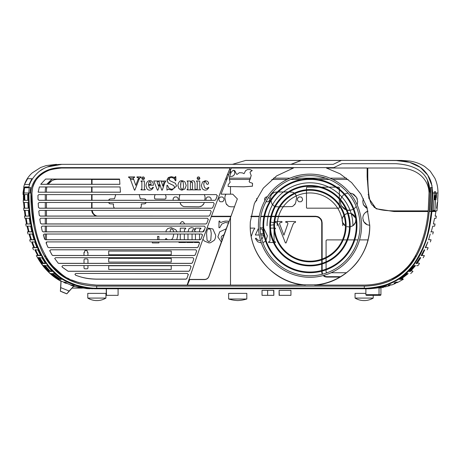 <?xml version="1.0" encoding="UTF-8"?>
<svg xmlns="http://www.w3.org/2000/svg" width="461" height="461" viewBox="0 0 461 461"><rect width="100%" height="100%" fill="white"/><g stroke="black" fill="none" stroke-linecap="round" stroke-linejoin="round"><path stroke-width="0.69" d="M45.276 192.162L45.276 189.967A11.802 11.802 0 0 1 45.276 189.811M51.534 179.548A11.802 11.802 0 0 1 52.56 179.064L51.419 179.611M429.185 211.034L429.992 192.992L427.428 180.568M429.197 211.536L431.335 211.536C428.304 233.151 427.019 243.396 413.955 263.836C403.698 277.182 395.152 280.974 389.084 283.48C383.131 286.535 367.21 288.661 364.317 288.16L364.317 286.143C382.036 285.682 396.114 280.098 406.544 269.38C416.9 259.658 426.88 238.228 429.197 211.536L429.992 192.992C429.998 174.978 418.623 165.211 395.866 163.69L341.976 163.69L333.816 167.625L61.325 167.625C42.13 167.574 30.806 180.695 31.002 192.992L33.849 225.59M233.646 170.27L234.119 170.824A3.613 3.613 0 0 1 234.586 171.746L234.77 172.887A3.613 3.613 0 0 1 234.77 172.892L234.586 174.033A3.613 3.613 0 0 1 234.13 174.938L233.22 175.854L231.174 176.5A3.613 3.613 0 0 1 231.157 176.5L230.01 176.315A3.613 3.613 0 0 1 229.659 176.177L230.016 176.315M230.01 169.464L229.371 169.746A3.613 3.613 0 0 1 230.01 169.464L230.828 169.291M228.178 174.938A3.613 3.613 0 0 1 227.728 174.033L227.699 173.93M233.203 175.866A3.613 3.613 0 0 1 232.304 176.315L232.304 176.315M45.276 194.6L45.276 200.287M45.276 202.488L45.276 208.176M45.276 210.377L45.276 216.059M45.276 218.255L45.276 223.942M45.276 226.138L45.276 231.825M45.276 234.021L45.276 239.68M45.276 255.233L45.276 257.221M415.724 257.129L415.724 255.233M415.724 211.472L415.724 210.879M367.797 178.165L367.135 178.165M346.511 178.165L329.984 178.165M325.697 178.165L294.274 178.165M289.986 178.165L273.465 178.165M250.692 178.165L229.451 178.165M227.302 178.165L226.011 178.165M199.838 178.205L197.147 178.165M175.854 178.165L173.705 178.165M169.435 178.165L167.816 178.165M144.466 178.223L141.775 178.165M139.66 178.165L138.467 178.165M133.287 178.021L133.604 177.52L134.624 177.416L134.624 176.926L128.602 176.909L128.631 177.416L129.674 177.837L130.244 178.885L134.439 190.139L134.86 190.145L139.13 179.248L139.862 177.94L141.089 177.416L141.089 176.926L136.98 176.915L136.98 177.416L138.237 177.704L138.473 178.28L135.776 185.351L133.287 178.177L129.927 178.165M45.276 189.967L45.668 186.947M46.717 184.314L51.384 179.629M234.586 174.033L234.119 174.955M234.119 170.824L234.586 171.746M228.443 175.272L227.728 174.033M392.063 278.698L396.385 276.519M323.899 276.191A4.99 4.99 0 0 0 325.155 276.819L326.74 277.073A4.99 4.99 0 0 1 326.601 277.073M322.003 273.661L322.239 274.249A4.99 4.99 0 0 1 322.003 273.667L321.743 272.082A4.99 4.99 0 0 0 321.749 272.221M321.743 222.663A6.177 6.177 0 0 0 321.426 220.859A6.177 6.177 0 0 0 321.426 220.854L320.631 219.28A6.177 6.177 0 0 0 319.075 217.73M320.654 219.309A6.177 6.177 0 0 0 320.637 219.292L319.104 217.748L317.525 216.958A6.177 6.177 0 0 0 315.727 216.641M317.531 216.958A6.177 6.177 0 0 0 317.525 216.958L315.785 216.641L275.701 216.641M94.528 215.327L95.813 216.059A6.961 6.961 0 0 1 94.534 215.333L92.938 213.743A6.961 6.961 0 0 1 92.932 213.737A6.961 6.961 0 0 1 91.993 211.899L91.664 210.372M91.63 184.285L91.63 179.341L57.078 179.341A10.626 10.626 0 0 0 54.265 179.721L51.955 180.66L48.1 184.279A10.626 10.626 0 0 1 51.989 180.643A10.626 10.626 0 0 1 52.11 180.574M46.889 186.947L46.826 187.16A10.626 10.626 0 0 0 46.826 187.16A10.626 10.626 0 0 0 46.452 189.967L46.452 192.162M66.931 277.85L68.937 278.698M71.622 279.965L78.652 282.512M382.134 282.576L389.66 279.96A3.285 3.285 0 0 1 389.654 279.96L389.378 279.965M83.988 255.469L83.988 252.334L84.582 252.334L84.726 251.049A1.4 1.4 0 0 1 85.072 250.605L86.299 250.311L87.233 251.055L87.377 252.334L87.93 252.334L87.93 255.469M85.331 250.432A1.4 1.4 0 0 1 85.637 250.317M86.299 250.311L86.316 250.317A1.4 1.4 0 0 1 86.316 250.317A1.4 1.4 0 0 1 86.76 250.513L86.973 250.686A1.4 1.4 0 0 1 87.233 251.049L87.227 251.038M295.513 221.516L295.513 222.317L293.795 222.997L292.862 224.738L286.079 242.93L285.399 242.93L278.358 224.991L277.297 223.17L275.303 222.317L275.303 221.516L281.965 221.516L281.965 222.317L279.931 222.784L279.545 223.718L283.913 235.173L287.941 223.55L287.434 222.49L285.78 222.317L285.78 221.516L295.513 221.516L295.513 222.317M250.271 228.132L254.714 228.132L254.714 228.806L253.59 229.912L251.233 236.435M227.14 221.107L227.803 221.165M228.783 222.997L225.262 222.49L221.747 224.098L219.707 227.705L218.946 227.705L219.027 221.09L219.834 221.09L220.006 222.15L220.727 222.49L223.326 221.551M223.925 221.407L224.565 221.28A9.543 9.543 0 0 1 226.472 221.096M315.779 284.829L304.237 284.829M46.452 257.25L46.452 258.246C52.606 267.922 60.195 274.842 69.208 279.003L69.208 279.003M46.452 194.594L46.452 200.276M46.452 202.483L46.452 208.17M46.452 210.377L46.452 216.059M46.452 218.255L46.452 223.942M46.452 226.138L46.452 231.825M46.452 234.021L46.452 239.708M46.452 242.048L46.452 243.955M57.078 179.341L54.265 179.721M46.826 187.16L46.452 189.967M91.63 186.947L91.63 192.168M91.63 194.611L91.63 200.299M91.63 202.494L91.63 208.182M92.932 213.737L91.993 211.893M211.219 216.641L230.811 216.641M250.865 216.641L259.215 216.641M260.747 216.641L263.882 216.641M264.574 216.641L270.814 216.641M271.512 216.641L274.998 216.641M321.743 259.163L321.743 222.6L321.426 220.859M321.743 259.877L321.743 263.444M321.743 264.153L321.743 270.492M321.743 271.195L321.743 272.082M325.155 276.819L323.161 275.569M326.74 277.073L339.97 277.073M391.81 278.986L391.81 278.986C400.897 274.744 408.475 267.795 414.548 258.154L414.548 257.25M84.011 265.559L84.011 268.141L84.668 268.798L87.296 268.798L87.953 268.141L87.953 265.559M87.953 263.352L87.953 259.601L87.296 258.944L84.668 258.944L84.011 259.601L84.011 263.352M84.726 251.049L85.083 250.594M274.606 228.132L275.39 228.132L275.39 228.806L274.416 229.065M270.532 228.132L273.926 228.132M273.459 242.509L268.607 242.509L268.607 241.829L269.708 241.489L269.962 240.728L269.962 229.538M274.07 229.728L274.036 240.642L274.243 241.489L275.39 241.829L275.39 242.509L274.203 242.509M270.63 222L273.967 222.738M273.857 224.807L270.457 225.187M261.825 239.38L263.093 236.781L263.26 235.001L260.788 235.001M259.261 235.001L255.331 235.001L258.477 228.287M261.375 242.93L257.745 241.829L255.331 238.562L256.091 238.141L257.578 239.962L259.232 240.515L260.528 240.314M265.588 241.08L262.903 242.734M263.75 228.241L267.415 235.894L265.807 240.809M259.958 227.705L263.052 227.913M254.714 228.132L254.714 228.806M224.011 234.718L222.507 235.508C220.842 236.747 220.756 238.4 222.254 240.469M226.472 221.09L229.002 221.413M222.928 221.683L224.565 221.28M221.332 241.973L217.874 236.948L219.707 231.82L226.224 228.794M207.064 227.901L212.878 228.984L215.679 235.3C215.592 237.749 215.056 239.455 214.065 240.429L210.504 242.722L208.937 242.93L204.269 240.982L202.967 239.213M202.765 231.831L204.563 229.313M202.2 235.721L202.229 234.344M187.984 231.831L189.045 228.552L191.419 227.619L193.286 228.045L195.447 229.785L195.447 228.132L200.875 228.132L200.875 228.806L199.901 229.065L199.561 229.613L199.521 231.831M187.984 239.708L187.984 234.021M193.245 241.91L193.245 242.509L186.63 242.509L186.63 241.91M195.447 231.831L194.306 230.079L193.245 229.659L192.479 229.912L192.058 231.831M192.058 234.021L192.058 239.708M195.447 239.708L195.447 234.021M199.504 242.509L194.26 242.509L194.26 241.91M199.521 234.021L199.521 239.708M180.268 231.831L180.268 228.132L185.697 228.132L185.697 228.806L184.538 229.284L184.337 231.831M180.268 239.708L180.268 234.021M185.697 241.91L185.697 242.509L178.908 242.509L178.908 241.91M184.337 234.021L184.337 239.708M180.182 223.948L180.17 223.712C181.605 220.911 183.046 220.911 184.504 223.712L184.492 223.948M166.058 232.073L166.104 230.546L167.758 228.552L171.192 227.619L175.774 229.739L177.07 231.831M173.728 231.831L173.1 229.912L171.532 228.892L170.679 229.192L169.988 231.831M171.475 239.708L172.846 238.055L173.809 234.021M165.925 239.708L165.464 238.942L166.231 238.481L167.383 239.708M174.892 241.91L167.994 241.91M177.629 234.021L177.721 235.594L176.753 239.708M158.895 239.708L158.895 236.36L157.581 236.36L157.581 239.708M152.326 241.91L152.326 242.93L158.895 242.93L158.895 241.91M108.71 254.743L171.244 254.743L171.244 251.061L108.71 251.061L108.71 254.743M108.71 262.096L171.244 262.096L171.244 258.419L108.71 258.419L108.71 262.096M108.71 269.455L171.244 269.455L171.244 265.778L108.71 265.778L108.71 269.455M96.51 215.909A6.569 6.569 0 0 0 97.046 216.059L96.51 215.909A6.569 6.569 0 0 1 96.51 215.904L94.839 215.068L93.203 213.431L92.062 210.372A6.569 6.569 0 0 0 92.361 211.755A6.569 6.569 0 0 0 92.361 211.76M93.18 213.403A6.569 6.569 0 0 0 94.868 215.091M275.805 216.244L315.572 216.244A6.569 6.569 0 0 1 315.578 216.244L317.652 216.584A6.569 6.569 0 0 1 319.294 217.402M320.983 219.09A6.569 6.569 0 0 1 321.801 220.733L322.141 222.813A6.569 6.569 0 0 1 322.141 222.813L322.141 259.019M322.141 271.091L322.141 272.082A4.598 4.598 0 0 0 322.377 273.54L322.631 274.151M325.276 276.444A4.598 4.598 0 0 0 325.282 276.444L323.605 275.447A4.598 4.598 0 0 0 324.112 275.857A4.598 4.598 0 0 0 324.129 275.874M326.74 276.681L325.282 276.444A4.598 4.598 0 0 0 326.74 276.681L340.644 276.681M173.25 200.305L173.077 199.394A2.628 2.628 0 0 1 173.077 199.371L173.29 198.351A2.628 2.628 0 0 1 173.572 197.844M177.992 198.08A2.628 2.628 0 0 1 178.113 198.322A2.628 2.628 0 0 1 178.125 198.339L178.332 199.377A2.628 2.628 0 0 1 178.332 199.383L178.171 200.293M206.084 200.316L205.911 199.394A2.628 2.628 0 0 1 205.911 199.371L206.119 198.351A2.628 2.628 0 0 1 206.401 197.844M210.827 198.08A2.628 2.628 0 0 1 210.954 198.339L211.167 199.377A2.628 2.628 0 0 1 211.167 199.383L210.994 200.31M223.712 198.08A2.628 2.628 0 0 1 223.844 198.339L224.058 199.377A2.628 2.628 0 0 1 224.058 199.377L223.85 200.402L222.496 201.774L220.358 201.774L219.499 201.157L218.802 199.394A2.628 2.628 0 0 1 218.802 199.371L219.01 198.351A2.628 2.628 0 0 1 219.292 197.844M220.047 197.141A2.628 2.628 0 0 1 220.318 196.991L222.502 196.98L223.839 198.322M223.85 200.402L223.85 200.402A2.628 2.628 0 0 1 223.562 200.904M256.696 198.397L256.886 199.377A2.628 2.628 0 0 1 256.886 199.383L256.679 200.402A2.628 2.628 0 0 1 256.397 200.904M297.564 198.351L298.912 196.974L301.056 196.98L301.909 197.59L302.606 199.377A2.628 2.628 0 0 1 302.606 199.377L302.399 200.402L301.05 201.774L298.907 201.774L297.558 200.397L297.357 199.394A2.628 2.628 0 0 1 297.357 199.371L297.564 198.351A2.628 2.628 0 0 1 297.846 197.844M302.399 200.402L302.399 200.402A2.628 2.628 0 0 1 302.116 200.904M264.879 200.702L264.522 199.394A2.628 2.628 0 0 1 264.522 199.371L264.729 198.351A2.628 2.628 0 0 1 265.012 197.844M269.431 198.08A2.628 2.628 0 0 1 269.564 198.339L269.777 199.377A2.628 2.628 0 0 1 269.777 199.383L269.57 200.402A2.628 2.628 0 0 1 269.287 200.904M340.575 199.607L340.691 199.175A8.673 8.673 0 0 1 340.691 199.175A8.673 8.673 0 0 1 340.829 198.749M343.589 194.894A8.673 8.673 0 0 1 344.171 194.467L343.531 194.94M345.214 193.868L344.759 194.11A8.673 8.673 0 0 1 345.214 193.868A8.673 8.673 0 0 1 345.26 193.851M352.786 193.879A8.673 8.673 0 0 1 353.691 194.386M350.181 193.084L352.417 193.706L356.584 197.487L357.667 201.595L357.304 204.154A8.673 8.673 0 0 1 357.298 204.171A8.673 8.673 0 0 1 357.154 204.598M354.394 208.458A8.673 8.673 0 0 1 353.846 208.862L354.457 208.407M352.769 209.478L353.259 209.225A8.673 8.673 0 0 1 352.723 209.501M350.141 210.268A8.673 8.673 0 0 1 347.957 210.285M345.203 209.473A8.673 8.673 0 0 1 344.298 208.966M342.632 222.738A6.898 6.898 0 0 1 342.615 222.698L343.768 224.565L345.45 225.982L342.431 222.19L342.097 220.07L342.437 217.92A6.898 6.898 0 0 1 342.454 217.869A6.898 6.898 0 0 1 342.707 217.229M343.549 215.834A6.898 6.898 0 0 1 343.918 215.396L342.454 217.869M347.531 213.328L344.465 214.866A6.898 6.898 0 0 1 344.678 214.688M355.356 217.402A6.898 6.898 0 0 1 355.368 217.436A6.898 6.898 0 0 1 355.535 217.88M355.84 219.252L355.546 222.219A6.898 6.898 0 0 1 355.529 222.271A6.898 6.898 0 0 1 355.281 222.905M354.44 224.305A6.898 6.898 0 0 1 353.31 225.446M342.615 222.698A6.898 6.898 0 0 1 342.454 222.26M165.366 194.605L166.046 196.398L165.943 198.357A1.25 1.25 0 0 1 165.741 198.679L164.796 199.112L155.242 199.014A1.25 1.25 0 0 1 154.919 198.812M165.608 198.812A1.25 1.25 0 0 1 165.286 199.014M154.787 198.679A1.25 1.25 0 0 1 154.585 198.357L154.481 196.398L155.161 194.605M367.256 208.355L363.481 204.759L362.79 201.739L363.089 199.613A7.226 7.226 0 0 1 363.095 199.59A7.226 7.226 0 0 1 363.21 199.238M374.516 207.329A7.226 7.226 0 0 1 374.263 207.519L374.568 207.283M366.852 208.176A7.226 7.226 0 0 1 366.103 207.75M369.152 225.273A7.226 7.226 0 0 0 369.232 225.279A7.226 7.226 0 0 0 369.745 225.32L367.163 224.738L363.689 221.585L362.79 218.162L363.089 216.03A7.226 7.226 0 0 1 363.095 216.013A7.226 7.226 0 0 1 363.21 215.662M365.51 212.446A7.226 7.226 0 0 1 366.864 211.593A7.226 7.226 0 0 1 366.904 211.576M366.852 224.593A7.226 7.226 0 0 1 366.103 224.173M339.336 189.016L339.336 187.552L338.944 187.154L339.336 187.552L338.944 187.154L336.853 187.154M339.336 205.802L339.336 207.784L338.944 208.176L339.336 207.784L338.944 208.176L306.888 208.176L306.49 207.784L306.888 208.176L306.49 207.784L306.49 190.416M306.49 189.73L306.49 187.552L306.888 187.154L306.49 187.552L306.888 187.154L318.747 187.154M292.723 192.243A5.572 5.572 0 0 1 294.112 192.934M295.547 194.363A5.572 5.572 0 0 1 296.239 195.758L296.527 197.498A5.572 5.572 95 0 1 296.44 198.489L295.789 202.195A5.572 5.572 0 0 1 295.789 202.206L295.294 203.704A5.572 5.572 0 0 1 294.521 204.863M293.15 206.015A5.572 5.572 0 0 1 291.876 206.574L279.983 206.799M275.378 206.609L276.831 206.799A5.572 5.572 0 0 1 276.807 206.799M273.955 206.004L274.721 206.384A5.572 5.572 0 0 1 273.978 206.015L271.84 203.704L271.062 200.616M272.607 204.863A5.572 5.572 0 0 1 271.84 203.704L271.84 203.704M270.889 199.642L270.688 198.489A5.572 5.572 -95 0 1 270.607 197.521L270.889 195.758A5.572 5.572 0 0 1 271.587 194.363M273.016 192.934A5.572 5.572 0 0 1 274.41 192.243L277.297 191.955M234.574 206.799L231.105 206.799A5.572 5.572 0 0 1 231.094 206.799L229.532 206.574A5.572 5.572 0 0 1 228.258 206.015L226.12 203.704L224.968 198.489A5.572 5.572 -95 0 1 224.882 197.521L225.17 195.758A5.572 5.572 0 0 1 225.867 194.363M226.887 204.863A5.572 5.572 0 0 1 226.12 203.704L226.12 203.704M204.799 195.758L204.263 194.605A5.572 5.572 0 0 1 204.799 195.758L205.082 197.521A5.572 5.572 95 0 1 205.001 198.489L204.678 200.31M204.286 202.488L203.848 203.704A5.572 5.572 0 0 1 203.082 204.863M203.848 203.704L201.728 206.004A5.572 5.572 0 0 1 200.437 206.574M201.728 206.004L198.887 206.799L183.812 206.574A5.572 5.572 0 0 1 182.539 206.015L181.185 204.886L179.957 202.477M181.167 204.863A5.572 5.572 0 0 1 180.395 203.704L180.395 203.704M179.45 195.758A5.572 5.572 0 0 1 179.986 194.605L179.162 197.498A5.572 5.572 -95 0 0 179.248 198.489L179.565 200.299M139.36 195.136L138.992 194.6A4.403 4.403 0 0 1 139.36 195.141L140.282 198.754L144.823 198.962A2.628 2.628 0 0 1 145.509 199.388M145.785 199.665A2.628 2.628 0 0 1 146.189 200.305L144.823 198.962M145.509 203.37A2.628 2.628 0 0 1 144.823 203.797L146.172 202.506A2.628 2.628 0 0 1 145.785 203.094M144.823 203.797L141.199 204.004L141.36 204.926A4.403 4.403 -93 0 1 141.383 205.387L141.158 206.782A4.403 4.403 0 0 1 140.605 207.882M114.149 207.882A4.403 4.403 0 0 1 113.602 206.782L113.371 205.387A4.403 4.403 88.7 0 1 113.394 204.926L113.556 204.004L109.931 203.797A2.628 2.628 0 0 1 109.251 203.37M108.969 203.094A2.628 2.628 0 0 1 108.577 202.483L109.931 203.797M109.251 199.388A2.628 2.628 0 0 1 109.931 198.962L108.571 200.287A2.628 2.628 0 0 1 108.969 199.665M115.394 195.141A4.403 4.403 0 0 1 115.763 194.605L114.478 198.754L109.931 198.962M322.141 272.082L322.377 273.54M322.141 259.739L322.141 263.317M322.141 264.032L322.141 270.388M317.652 216.584L319.329 217.425L320.96 219.056L321.801 220.733M211.363 216.244L230.961 216.244M250.928 216.244L259.289 216.244M260.822 216.244L263.963 216.244M264.654 216.244L270.907 216.244M271.604 216.244L275.108 216.244M119.606 179.456L92.021 179.456L92.021 184.285M92.021 186.947L92.021 192.168M92.021 194.611L92.021 200.299M92.021 202.494L92.021 208.182M367.803 179.456L367.14 179.456M348.124 179.456L332.813 179.456M329.166 179.456L318.286 179.456M312.362 179.456L307.608 179.456M301.684 179.456L290.805 179.456M287.157 179.456L271.846 179.456M250.162 179.456L229.388 179.456L230.125 182.337L229.388 179.467L229.618 176.494L231.157 172.264L233.07 170.38L234.032 170.34L234.96 170.904L236.337 173.906L236.994 174.437L239.368 172.668L242.423 172.898L244.071 173.676L245.58 170.708L247.436 169.579L249.925 169.51L252.236 170.582L250.456 171.717L250.029 172.466L251.21 175.647M226.789 179.456L225.498 179.456M199.043 179.456L197.953 179.456M175.866 179.456L174.978 179.456M169.06 179.456L167.141 179.456M143.665 179.456L142.587 179.456M139.032 179.456L138.098 179.456M133.713 179.456L130.469 179.456M414.433 211.472L414.433 210.879M342.488 239.893L326.74 239.893L326.083 240.55L326.083 257.307M326.083 258.062L326.083 261.808M326.083 262.551L326.083 269.126M326.083 269.846L326.083 272.082L327.143 272.739M331.142 272.739L346.447 272.739M359.568 239.893L367.463 239.893L368.12 240.55M358.001 239.893L354.78 239.893M354.065 239.893L347.606 239.893M346.879 239.893L343.226 239.893M173.29 198.351L174.638 196.974L176.782 196.98L178.113 198.322M206.119 198.351L207.467 196.974L209.611 196.98L210.948 198.322M219.01 198.351L220.358 196.974M256.679 200.402L255.071 201.878M264.729 198.351L266.078 196.974L267.305 196.755M268.757 197.296L269.558 198.322M269.57 200.402L268.221 201.774L266.02 201.751M346.211 209.888L341.399 205.86L340.667 204.102L340.408 200.46M340.685 199.198L341.912 196.668L343.433 195.02M345.329 193.816L347.715 193.096M357.304 204.154L357.108 204.736M356.215 206.476L354.555 208.326M352.659 209.536L350.274 210.251L347.052 210.124M348.205 213.218L351.069 213.489L355.558 217.949L355.794 218.923M355.529 222.271L353.207 225.527L350.176 226.864M349.496 226.945L346.92 226.645M155.242 199.014L154.585 198.357M165.943 198.357L165.718 198.703M363.095 199.59L363.429 198.703M368.091 194.709L368.737 194.565M363.095 216.013L364.115 213.927L365.383 212.556L368.016 211.155M335.648 187.154L321.421 187.154M339.336 204.615L339.336 199.227M339.336 198.224L339.336 189.886M294.36 193.113L292.718 192.237L289.41 191.955M288.137 191.955L278.283 191.955M270.889 195.758L271.604 194.335L274.41 192.237M276.831 206.799L279.182 206.799M295.294 203.704L293.173 206.004L291.876 206.574M294.913 193.603L296.239 195.758M225.17 195.758L226.005 194.173M229.538 206.574L228.235 206.004M183.812 206.574L182.516 206.004M114.374 208.182L113.602 206.782M141.158 206.782L140.386 208.176M364.317 288.16L96.683 288.16L96.683 286.143L364.317 286.091C382.048 285.595 396.103 279.988 406.493 269.276C416.825 259.555 426.84 238.164 429.122 211.461L435.887 211.536L435.161 216.117L436.325 216.117L436.02 218.278L434.602 218.278L433.674 222.352L433.398 224.011L435.057 224.011L434.631 226.172L432.741 226.172L431.219 231.912L430.776 231.912M96.683 286.091L96.683 286.143C76.935 285.653 61.67 278.744 50.9 265.403C39.381 252.484 30.363 223.896 30.933 192.992L28.916 192.992L30.933 192.952C30.368 223.856 39.41 252.432 50.923 265.334C61.682 278.663 76.935 285.584 96.683 286.091L364.317 286.091M96.683 288.16C91.848 288.471 85.055 287.428 76.307 285.036C62.656 279.902 59.607 277.557 50.468 268.077C42.464 259.209 35.422 243.252 32.996 231.393C29.752 218.491 28.818 201.791 28.916 192.992L28.916 193.147M431.335 211.536L435.887 211.536M32.65 187.604C35.134 175.676 49.534 167.366 61.889 168.029L230.062 168.029L229.889 168.455A1706.726 1483.861 -72.8 0 0 219.747 194.173L219.494 194.83C198.236 250.98 198.397 252.248 189.2 278.917L187.143 285.088L96.683 285.088C67.767 282.605 64.292 276.439 53.603 266.948C49.563 262.914 45.449 256.258 41.26 246.987C35.641 234.983 32.552 216.987 31.982 192.992L32.702 187.397M38.177 192.202L120.454 192.202L120.079 186.947L39.358 186.947L38.177 192.202L120.454 192.168M40.712 184.319L119.906 184.319L119.583 179.064L45.61 179.064L40.712 184.319M134.624 177.416L134.624 176.926L134.624 177.416M141.089 177.416L141.089 176.926L141.089 177.416M136.98 177.416L136.98 176.915L136.98 177.416L138.237 177.675L138.473 178.28M141.879 182.21L141.879 188.728L141.037 189.88L145.227 189.88L144.391 188.78L144.391 181.012L141.037 180.994L141.879 182.199M141.879 188.699L141.746 189.252M145.227 189.88L145.227 189.454L145.227 189.88M141.037 181.421L141.037 180.994L141.879 182.176M141.642 181.582L141.821 181.922L141.642 181.582M144.466 178.436L143.97 179.3L142.167 179.196L141.769 178.263C142.334 176.909 143.077 176.569 143.999 177.231L144.466 178.436L143.97 179.271L142.167 179.168L141.769 178.223M145.958 185.795L146.955 188.831C148.235 190.33 149.888 190.537 151.928 189.459L153.421 187.443L152.948 187.183L152.032 188.307L151.012 188.647L149.387 187.915L148.528 185.224L153.421 185.253C153.536 179.323 146.454 178.597 145.958 185.795L145.958 185.806M148.551 185.823L148.528 185.195L153.421 185.264M162.848 186.186L161.557 182.06L162.479 181.012L158.446 180.994L159.546 183.363L158.555 186.186L157.143 182.078L157.812 181.012L153.79 180.994L157.403 190.139L157.921 190.145L159.938 184.59L161.748 190.139L162.272 190.145L164.865 182.498L165.833 181.421L165.833 181.012L163.396 181L164.128 182.101L162.848 186.186M158.451 181.421L158.446 180.994L159.022 181.784L159.546 183.363M171.878 190.139L176.563 186.019L175.411 183.282L169.786 180.637L169.158 178.672L169.809 177.837L171.982 177.52L174.154 178.516L175.411 180.741L175.883 180.741L175.831 176.661L175.336 176.655L174.782 177.52L171.25 176.655L168.478 177.497L167.061 179.825L168.109 182.89L173.688 185.558L174.5 187.074L173.843 188.624L171.452 189.304L169.049 188.336L167.429 185.299L166.928 185.293L166.928 190.139L168.265 189.252L171.878 190.139L176.563 186.008M182.06 190.139L184.942 188.935L186.227 185.483L184.942 181.893C181.127 179.496 178.782 180.672 177.9 185.426L178.897 188.595L181.092 190.013L182.06 190.139L184.942 188.906L186.227 185.466M177.9 185.38L178.897 188.566L181.092 189.984L182.066 190.111M187.852 181.922L187.852 188.987L187.039 189.863L191.119 189.897L190.387 188.676L190.387 183.098L191.747 181.945L192.485 182.706L192.485 188.831L191.747 189.863L195.833 189.897L195.833 189.459L195.02 188.987L194.997 183.23L194.34 181.265L192.877 180.689L191.724 180.954L190.387 182.026L190.387 181.012L187.039 180.994L187.852 181.922L187.039 180.966M187.875 188.676L187.852 181.888M196.409 180.994L197.25 182.21L197.25 188.728L196.409 189.863L200.598 189.892L199.763 188.78L199.763 181.012L196.409 180.994M197.25 182.21L197.118 189.252M199.786 178.62L199.342 179.3L197.539 179.196L197.141 178.257C197.441 176.926 198.184 176.586 199.371 177.231L199.838 178.407M203.739 184.198L204.188 182.101L205.157 181.473L205.94 182.389C206.534 184.256 207.294 184.798 208.216 184.014L208.585 182.735L207.485 181.265L205.364 180.689L202.535 181.997L201.33 185.61L202.379 188.831C203.964 190.307 205.589 190.549 207.248 189.563L208.896 187.679L208.43 187.391L206.937 188.52L205.623 188.411L204.344 187.131L203.739 184.146M203.739 184.17L204.188 182.072L205.157 181.444L205.94 182.36C206.534 184.227 207.294 184.769 208.216 183.985L208.585 182.775M201.33 185.581L202.379 188.803C203.969 190.278 205.589 190.52 207.248 189.534L208.896 187.65M74.93 274.22L75.621 275.165C81.695 277.672 88.714 278.986 96.683 279.107L186.014 279.101L186.889 278.484L188.244 274.67L187.397 273.448L75.875 273.442L74.924 274.249L75.621 275.223C82.041 277.522 87.054 279.02 96.683 279.176L186.014 279.182L186.884 278.565L188.295 274.324M191.015 266.717L190.168 265.565L62.84 265.559L61.941 266.389L62.275 267.173L68.101 271.287L188.774 271.293L189.644 270.682L191.067 266.441L189.644 270.607L188.774 271.218L68.101 271.235L62.281 267.121L61.941 266.36M58.121 263.098L58.801 263.404L191.557 263.41L192.427 262.799L193.816 258.903L192.427 262.735L191.563 263.346L58.806 263.352L58.126 263.052L54.686 258.465L58.126 263.052M54.686 258.488L55.585 257.676L192.969 257.676L193.816 258.846M49.702 250.6L52.099 255.089L52.882 255.521L194.375 255.521L195.245 254.916L196.645 251.02L195.245 254.858L194.375 255.463L52.888 255.469L52.105 255.042L49.702 250.577M49.817 251.095L50.601 249.793L195.792 249.793L196.645 250.968M46.042 242.722L47.8 247.102L48.636 247.638L197.222 247.638L198.086 247.033L199.498 243.137L198.086 246.981L197.222 247.586L48.636 247.592L47.8 247.056L46.042 242.699M46.112 243.12L46.941 241.91L198.651 241.91L199.555 242.797M43.317 234.828L44.608 239.132L45.478 239.755L200.091 239.755L200.956 239.15L202.385 235.254L200.956 239.109L200.091 239.708L45.483 239.708L44.613 239.086L43.317 234.805M43.351 235.156L44.216 234.027L201.538 234.021L202.442 234.908M42.233 231.18L43.127 231.871L202.99 231.866L203.854 231.266L205.301 227.336L203.854 231.232L202.99 231.831L43.132 231.825L42.239 231.134L41.288 226.916L42.239 231.134M41.306 227.21L42.187 226.144L204.448 226.138L205.301 227.336M208.297 219.142L208.239 219.494L207.392 218.255L40.718 218.26L39.819 219.315L40.487 223.239L41.392 223.988L205.923 223.983L206.782 223.389L208.239 219.459L206.782 223.355L205.923 223.948L41.398 223.942L40.493 223.193L39.819 219.038M38.81 211.167L39.709 210.377L210.36 210.372L211.213 211.611L209.738 215.506L208.879 216.1L40.165 216.105L39.254 215.304L38.81 211.144M211.213 211.576L209.743 215.471L208.879 216.065L40.17 216.059L39.26 215.258M38.81 211.34L39.254 215.304M38.2 203.416L39.104 202.488L213.357 202.483L214.209 203.699L212.723 207.594L211.87 208.182L39.381 208.182L38.453 207.329L38.205 203.261L38.453 207.329M214.209 203.699L212.723 207.594M212.723 207.623L211.87 208.216L39.375 208.222L38.447 207.375M37.94 195.424L38.851 194.605L216.388 194.605L217.24 195.85L215.736 199.717L214.878 200.305L38.949 200.293L38.027 199.411L37.946 195.401M217.298 195.487L215.736 199.717M37.94 195.493L38.021 199.452L38.943 200.339L214.878 200.333L215.736 199.746M230.062 168.029L61.889 167.994C50.929 169.06 44.227 171.117 41.79 174.183C37.981 176.419 34.938 180.885 32.662 187.564M38.228 191.442L38.182 192.162M40.718 184.279L119.906 184.291M133.287 177.986L133.604 177.491L134.624 177.387L134.624 176.897M128.602 176.88L128.631 177.387L129.674 177.802L130.238 178.839L134.439 190.105L134.86 190.111L139.176 179.087L139.862 177.911L141.089 177.387L141.089 176.891M136.98 176.88L136.98 177.387L136.98 176.88M141.037 189.431L141.037 189.851L145.227 189.851L145.227 189.425L145.227 189.851M141.037 180.966L141.037 181.392L141.037 180.966M144.443 177.94L144.466 178.407M145.958 185.766L146.955 188.803C148.235 190.301 149.894 190.508 151.928 189.431L153.421 187.414M148.551 185.789L148.528 185.195L148.551 185.789M161.557 182.06L161.719 181.496L162.479 181.427M157.143 182.043L157.829 181.421M153.79 180.966L157.403 190.111L157.921 190.116L159.938 184.561L161.748 190.111L162.272 190.116L164.871 182.441L165.833 181.392M163.396 181.421L164.128 181.893M169.049 179.196L169.809 177.802L171.982 177.491L174.154 178.482L175.411 180.712L175.883 180.712M175.336 176.626L175.232 177.283M167.038 180.291L168.109 182.861L173.688 185.529L174.5 187.074M166.928 190.139L168.265 189.223L171.878 190.111M191.747 189.431L191.747 189.834L195.833 189.869M187.039 189.431L187.039 189.834L191.119 189.869M190.387 183.098L191.747 181.916L192.433 182.412L192.485 188.831M196.409 180.966L197.25 182.176M196.409 189.431L196.409 189.834L200.598 189.863M197.141 178.257L197.539 179.168L199.342 179.271L199.786 178.591M208.533 183.409L208.585 182.7M188.244 274.595L188.295 274.289M199.555 242.774L199.498 243.091M202.442 234.891L202.385 235.214M208.297 219.125L208.239 219.459M217.298 195.476L217.24 195.821M252.236 170.553L250.456 171.682L250.012 172.645M251.21 175.526L249.188 181.697L249.591 182.268L252.478 183.259L252.455 186.198L243.927 186.826L231.186 186.59L243.927 186.797L252.455 186.169M251.21 175.497L249.182 181.599M228.166 185.748L228.126 186.48L231.186 186.59M232.747 194.173L221.05 194.173L231.347 167.994L293.507 168L276.629 175.883L263.335 188.117L254.339 203.647L250.317 221.856L250.208 225.441C250.098 241.414 256.207 255.746 268.544 268.446C279.631 278.536 291.899 284.028 305.349 284.921L230.5 285.088L230.5 217.5L237.352 198.922L232.747 194.173M305.349 285.088C275.609 283.573 249.574 256.166 250.208 225.492M230.5 173.451L230.5 170.144L231.347 168.029L293.507 168.029M228.16 185.449L228.207 184.625L230.125 182.302M230.5 285.088L187.42 285.088L189.742 279.573L204.586 279.573C206.672 279.475 208.118 278.45 208.925 276.502L237.352 198.904M249.245 181.098L249.182 181.571L249.245 181.098M252.576 183.685L252.524 184.429M252.501 185.472L252.455 186.111M230.166 186.653L231.186 186.555M250.317 221.833L250.208 225.441M230.166 186.619L228.126 186.451M221.05 194.173L230.5 170.109M187.42 285.088L189.742 279.418L204.586 279.418C206.689 279.308 208.13 278.288 208.925 276.358C218.762 248.617 223.372 236.349 230.5 217.454M326.463 168.029L339.982 173.78L351.61 182.585L360.813 194.023L366.979 207.456L369.762 225.492C370.465 255.941 344.557 283.515 314.621 285.088L364.317 285.088C381.403 284.737 395.204 279.285 405.715 268.734C415.978 259.122 425.814 237.974 428.142 211.536L394.069 211.536L376.153 208.804L368.869 198.351L367.129 176.719L367.152 167.983L326.463 168.029L367.152 168.029M368.863 198.334L376.147 208.758L394.057 211.472L428.142 211.536M366.893 207.173L369.745 225.435C369.71 237.415 366.328 248.514 359.603 258.73C353.408 268.907 336.472 283.567 314.621 284.927L314.621 285.088M151.012 183.991L151.012 184.458L148.528 184.458L148.788 182.498L149.837 181.45L150.805 182.389L151.012 183.951M148.528 184.458L148.788 182.464L149.837 181.421L150.805 182.36L151.012 183.956M180.937 182.337C181.507 181.144 182.268 181.144 183.213 182.337L183.53 186.555L183.213 188.491L182.06 189.385L180.937 188.491L180.626 186.555L180.937 182.308C181.507 181.11 182.268 181.11 183.213 182.308L183.53 186.555M180.597 184.78L180.937 182.308M434.965 199.705L435.075 195.516M434.17 211.466L434.32 210.383M92.644 288.77L87.988 288.442C86.691 288.321 86.691 288.315 87.988 288.442C86.691 288.321 86.691 288.315 87.988 288.442L95.139 288.77L87.988 288.413C86.697 288.281 86.697 288.275 87.988 288.413C86.697 288.281 86.697 288.275 87.988 288.413L87.988 288.384C86.697 288.234 86.697 288.234 87.988 288.373C86.697 288.234 86.697 288.234 87.988 288.373L95.266 288.77L364.357 288.77L364.357 288.16L364.357 288.77L366.933 288.77L364.357 288.77C369.976 289.07 377.547 287.768 387.073 284.852C393.93 282.265 399.595 279.066 404.072 275.252C409.673 271.016 415.257 263.773 420.818 253.527C426.978 240.216 429.635 231.289 431.911 211.536M365.89 288.77L365.89 294.683L379.028 294.683L379.028 287.687L366.933 288.77C370.074 288.978 379.415 287.704 379.028 287.687L378.372 287.831M369.636 288.73L367.959 288.765M377.236 295.34L378.372 295.34A0.657 0.657 0 0 0 379.028 294.683L380.93 294.683L380.93 287.797L379.028 288.09L380.273 287.912M384.278 286.517C386.306 286.73 386.312 286.846 384.284 286.863C386.312 286.846 386.306 286.73 384.278 286.517L382.255 287.024C384.284 287.215 384.284 287.312 382.261 287.33M383.638 286.598L383.725 287.266L380.93 287.797M389.28 284.95L389.608 285.687L385.799 286.759M384.203 286.535L384.284 286.863L383.725 286.99M401.629 278.715L408.216 273.592L406.781 273.609L399.18 279.32L400.16 279.233L399.894 278.819M402.747 279.228L400.194 279.372M402.223 278.744L402.995 279.228L401.957 279.233L401.606 278.68L399.808 278.68M410.682 273.598L412.941 271.42L412.468 270.959L409.564 270.959M410.889 270.959L415.453 265.686L414.289 265.686L409.166 271.42L410.48 271.42M416.64 265.686L417.902 265.686L419.504 263.513L418.968 263.133L416.243 263.133M417.654 262.591L420.72 257.78L419.844 257.78L416.018 263.513L417.061 263.513L417.654 262.591L417.113 262.223L420.155 257.451M424.276 250.796L424.731 249.874L424.178 249.874L421.193 255.613L421.93 255.607L424.276 250.796L423.797 250.577M425.993 246.785L427.831 241.967L425.273 247.707L425.664 247.707L425.993 246.785L425.659 246.652M428.557 239.806L430.222 234.067M389.551 285.319L391.343 284.835M391.677 284.956L390.156 284.644L388.139 285.359L389.608 285.687M395.359 283.002L397.296 282.593L397.157 282.305M403.248 279.326L397.503 282.535L396.034 282.08L394.017 283.048L395.486 283.469L395.273 282.812M397.175 281.965L397.296 282.593M377.645 287.652L377.645 287.652C377.329 287.981 387.125 285.538 386.842 285.278L377.645 287.652M371.935 288.448L369.941 288.615L371.935 288.459A76.019 70.233 -90 0 0 374.77 288.119A84.438 78.007 -90 0 1 371.889 288.448L371.935 288.448M377.006 287.883L369.37 288.69L377.006 287.883M431.358 211.466L432.159 192.992L431.744 187.702L432.383 187.702M434.314 199.711L434.423 195.504M433.513 211.466L433.668 210.32M435.155 216.03L436.325 216.117M400.476 278.899L407.184 273.609M401.156 278.836L400.355 278.899M402.436 278.755L401.606 278.68M411.316 270.498L410.837 270.048L414.929 265.288M410.837 270.048L410.013 270.959M416.525 263.133L417.113 262.223M421.354 255.302L421.792 254.386L422.374 254.691M421.325 255.296L424.385 255.613L423.175 257.78M425.347 247.453L428.136 247.707L427.203 249.874M428.592 239.605L431.064 239.806L430.332 241.967M431.237 231.75L433.328 231.912L432.764 234.073M433.398 223.89L435.057 224.011M394.835 282.645L395.273 282.806M434.187 211.299L433.536 211.207M437.506 202.488L437.091 208.228L436.561 208.182M434.977 199.411L434.32 199.388M407.132 274.52L406.7 274.024M402.534 279.233L402.182 278.68M402.09 278.404L401.721 277.862M414.687 266.608L414.174 266.199M420.138 258.702L419.579 258.362M390.162 285.117L390.012 284.691M396.039 282.697L395.797 282.184M432.372 187.604L430.488 187.581L430.931 193.551L430.125 211.461M30.069 192.825L30.703 187.581L29.199 187.581L28.841 192.992M29.135 202.644L29.389 206.943M28.259 192.992L23.96 192.986L28.259 192.992C29.02 234.182 37.076 251.02 49.004 267.265C60.287 281.112 76.169 288.281 96.637 288.77L96.637 288.16L96.637 288.77L95.139 288.77M65.756 283.296L63.739 282.363L64.966 282.103L66.983 283.06L65.756 283.296L66.165 282.662M66.021 282.697L64.771 282.138M24.058 195.908A214.428 211.173 180 0 0 24.11 198.484L24.22 200.333L27.752 200.333L27.62 194.588L24.081 194.594L24.058 195.908L24.71 195.896L24.877 200.305L27.769 200.305M24.71 195.896L24.738 194.6L24.081 194.605M43.242 263.133L39.525 257.434M49.886 270.959L44.89 265.288M52.174 275.108L57.994 279.32L61.901 279.32L54.398 273.604L50.462 273.604L52.174 275.108L52.583 274.595L58.345 278.767L61.106 278.767M52.583 274.595L51.43 273.604M38.47 257.434L42.112 263.133L45.299 263.133M43.709 265.288L48.653 270.959L51.718 270.959M58.472 278.767L52.808 274.502L53.234 274.007L59.642 278.767M53.234 274.007L52.767 273.604M38.28 255.302L35.422 249.603M45.403 268.803L40.366 262.28A72.884 72.884 -119.6 0 1 38.995 260.183L36.315 255.613L40.522 255.296M34.431 247.459L32.195 241.754M33.503 249.874L32.575 247.707L36.857 247.453M29.654 233.9L31.406 239.605M30.397 241.967L29.677 239.806L34.022 239.605M31.844 231.762L28.081 231.745L29.02 231.739L27.666 226.046M26.15 218.186L27.17 223.896M26.168 226.172L25.758 224.011L30.201 223.896M25.032 210.32L25.764 216.036M24.825 218.278L24.531 216.117L29.008 216.036M24.744 208.17L24.272 202.454M23.886 210.383L23.695 208.222L28.213 208.17M23.88 187.604L23.113 192.197L23.914 187.604L23.402 192.992L23.73 200.091M23.684 200.091L23.96 192.986M72.947 285.947L74.169 285.774L72.147 285.111L70.925 285.301L72.947 285.947L73.103 285.422M79.332 287.145L78.111 287.272L81.355 287.566L79.332 287.145M23.517 200.333L23.476 198.472A214.411 211.15 180 0 1 23.402 195.913L23.482 198.639M23.373 198.645L23.517 200.299M23.355 194.588L23.851 194.588M42.706 263.513L41.888 262.28L42.435 261.917M38.96 257.762L41.888 262.28M47.823 271.414L50.088 273.604M49.004 270.959L48.33 270.244L48.808 269.794M44.371 265.686L48.33 270.244M37.9 257.762L41.576 263.513L45.524 263.513L41.859 257.791L37.9 257.762M43.184 265.686L48.186 271.42L52.116 271.42L47.126 265.686L43.184 265.686M55.827 278.139L54.738 277.366A54.686 54.686 27.3 0 1 51.845 275.113L50.116 273.586M57.613 279.32L57.089 278.986M57.602 279.314L61.071 281.124M52.808 274.502L51.741 273.604M37.059 254.322L37.698 255.613L40.643 255.613L38.344 250.842L37.842 249.874L34.823 249.874L37.059 254.322L37.641 254.023M33.307 246.37L33.82 247.707L36.92 247.707L35.157 242.941L34.759 241.967L31.573 241.967L33.307 246.37L33.918 246.128M29.199 234.62L30.778 239.806L34.051 239.806L32.385 234.067L29.02 234.067L29.199 234.62L29.832 234.447M28.063 230.46L28.38 231.895L31.849 231.923L30.841 227.135L30.587 226.172L27.02 226.172L28.063 230.46L28.703 230.31M28.081 231.745L27.441 231.9L27.994 234.067M25.58 218.675L26.525 224.011L30.19 224.011L29.274 218.278L25.499 218.278L25.58 218.675L26.231 218.583M24.427 210.7L25.113 216.117L28.997 216.117L28.375 210.383L24.375 210.383L25.078 210.637M23.978 206.597L24.093 208.222L28.202 208.222L27.948 203.451L27.839 202.488L23.615 202.488L23.978 206.597L24.635 206.551M23.315 202.488L23.217 200.322M66.021 293.455L64.5 292.816A70.481 70.17 -158.2 0 1 62.258 291.894L60.541 291.202L62.258 292.026A70.32 70.014 -158.3 0 0 64.505 292.937L66.816 293.841L73.61 286.339L86.789 288.603L89.907 288.747L74.694 286.546L60.08 280.628C52.6 276.421 46.077 270.238 40.516 262.084L40.43 261.952M40.24 262.079C45.604 270.065 52.202 276.295 60.028 280.755L60.979 281.296L60.379 291.26L60.8 287.641L69.115 291.018L66.857 293.749M24.11 198.484L24.761 198.46M24.22 200.333L24.877 200.305M39.462 258.546L40.026 258.212M45.069 266.527L45.581 266.118M55.078 277.372L55.429 276.813M57.994 279.32L58.345 278.767M39.318 260.177L39.865 259.82M40.695 262.28L41.231 261.906M41.576 263.513L42.112 263.133M44.314 267.132L44.815 266.706M47.01 270.215L47.448 269.731M57.648 278.202L58.017 277.66M35.174 250.571L35.774 250.3M31.826 242.595L32.449 242.377M30.368 238.412L30.996 238.222M27.147 226.645L27.793 226.518M26.277 222.502L26.922 222.392M24.934 214.549L25.585 214.474M60.08 280.628L60.351 280.184M96.643 288.77L81.153 287.964L73.645 286.229M89.907 288.747L89.924 288.09M60.771 291.438L60.379 291.26L60.823 291.323M60.725 287.773L61.077 281.054M73.668 286.2L69.087 291.122M30.069 192.836A23.839 23.822 163.7 0 1 30.703 187.604M430.488 187.604A33.803 33.768 -157.2 0 1 430.931 192.998L430.931 193.574M29.176 187.685L24.514 187.604M23.937 187.604L24.56 187.742L24.058 192.986L23.551 192.191L23.413 192.992L23.857 186.947M29.418 187.742L24.254 187.736M260.569 233.727L263.26 233.727L262.839 230.546L261.986 229.146L261.139 228.852L260.062 229.44M211.271 233.473L210.758 230.293C209.542 228.374 208.309 228.374 207.07 230.293L206.563 233.473L207.07 240.262L208.937 241.702L210.758 240.262L211.271 233.473M356.97 225.706A46.987 46.987 0 0 1 309.988 272.687A46.987 46.987 0 0 1 263 225.706A46.987 46.987 0 0 1 309.988 178.718A46.987 46.987 0 0 1 356.97 225.706M356.295 225.706A46.307 46.307 0 0 0 309.988 179.398A46.307 46.307 0 0 0 263.68 225.706A46.307 46.307 0 0 0 309.988 272.013A46.307 46.307 0 0 0 356.295 225.706M258.414 225.706A51.574 51.574 0 0 1 309.988 174.131A51.574 51.574 0 0 1 361.557 225.706A51.574 51.574 0 0 1 309.988 277.28A51.574 51.574 0 0 1 258.414 225.706M360.053 225.706A50.065 50.065 0 0 0 309.982 175.635A50.065 50.065 0 0 0 259.918 225.706A50.065 50.065 0 0 0 309.988 275.77A50.065 50.065 0 0 0 360.053 225.706M277.234 225.706A32.754 32.754 0 0 1 309.988 192.952A32.754 32.754 0 0 1 342.736 225.706A32.754 32.754 0 0 0 309.988 192.952A32.754 32.754 0 0 0 277.234 225.706M346.125 225.706A36.142 36.142 0 0 1 309.988 261.848A36.142 36.142 0 0 1 273.846 225.706A36.142 36.142 0 0 1 309.988 189.563A36.142 36.142 0 0 1 346.125 225.706M345.45 225.706A35.462 35.462 0 0 0 309.988 190.243A35.462 35.462 0 0 0 274.526 225.706A35.462 35.462 0 0 0 309.988 261.168A35.462 35.462 0 0 0 345.45 225.706M350.193 225.706A40.205 40.205 0 0 1 309.988 265.911A40.205 40.205 0 0 1 269.777 225.706A40.205 40.205 0 0 1 309.988 185.495A40.205 40.205 0 0 1 350.193 225.706M349.519 225.706A39.531 39.531 0 0 0 309.988 186.175A39.531 39.531 0 0 0 270.457 225.706A39.531 39.531 0 0 0 309.988 265.236A39.531 39.531 0 0 0 349.519 225.706M267.069 225.706A42.919 42.919 0 0 1 309.988 182.787A42.919 42.919 0 0 1 352.907 225.706A42.919 42.919 0 0 0 309.988 182.787A42.919 42.919 0 0 0 267.069 225.706M436.838 210.879L434.919 210.879L435.818 192.992L435.645 191.695L434.406 191.69L433.15 210.879L431.969 210.879L432.775 192.934L431.536 183.68C430.257 178.614 427.549 173.987 423.4 169.798C417.862 164.612 409.973 161.534 399.745 160.572L367.792 160.405L395.405 160.405M437.696 198.374L437.691 199.411A207.876 207.876 -87.2 0 0 437.754 197.729M436.221 199.313L436.014 199.601L436.221 199.313M435.991 197.792L436.002 198.242C436.187 195.844 436.29 195.844 436.308 198.242L436.342 197.792C436.319 195.032 436.204 195.032 435.991 197.792M436.44 196.645L436.446 196.461C436.388 192.6 436.227 192.6 435.962 196.461L435.973 196.91C436.221 193.407 436.365 193.413 436.417 196.91L436.44 196.645M437.235 202.54L436.561 208.228L437.132 208.228L437.201 207.306A190.036 190.036 94.4 0 0 437.483 203.422L437.547 202.488L437.235 202.54M436.561 208.228L437.132 208.228M437.91 195.326L437.662 200.333M375.675 160.405L379.536 160.405L375.675 160.405M374.361 160.405L371.733 160.405L374.361 160.405M435.754 192.992L434.884 210.879L433.196 210.879L434.291 192.992L435.754 192.992M435.449 199.711L435.576 195.769L434.412 195.769L434.285 199.711L435.449 199.711M367.792 168.029L399.111 168.029C418.738 168.225 428.937 180.816 429.018 192.992L428.206 210.879L394.069 210.879C381.431 210.7 374.482 208.966 373.22 205.681C369.843 204.442 368.034 194.79 367.792 176.719L367.792 168.029M219.038 288.77L218.018 288.77L219.038 288.77M212.371 288.77L211.974 288.77M199.233 288.77L198.835 288.77M186.094 288.77L185.697 288.77M134.721 288.77L133.148 288.77M147.86 288.77L146.287 288.77M365.89 294.683A0.657 0.657 0 0 0 366.547 295.34L367.682 295.34M380.93 294.683A0.657 0.657 0 0 1 380.273 295.34L366.547 295.34M369.636 295.34L373.796 295.34M378.372 295.34L380.273 295.34M371.537 295.34L377.19 295.34M279.112 295.34L279.112 290.355L279.32 295.34L290.937 295.34L290.937 290.355L279.32 290.355L290.937 290.355M282.858 295.34L287.191 295.34L282.858 295.34M282.858 290.355L287.191 290.355M262.032 295.34L262.032 290.822L262.032 295.34L273.857 295.34L273.65 290.355M262.032 290.822L262.032 290.355L262.032 290.822L262.032 290.355L273.857 290.355L273.857 295.34M272.209 290.355L270.111 290.355M106.37 288.77L106.485 295.34L118.102 295.34L118.079 288.77M109.816 295.34L110.34 295.34M114.57 295.34L114.04 295.34M106.278 288.77L106.278 295.34M246.814 293.369L228.639 293.369L228.639 299.016L246.814 299.016L246.814 293.369M228.639 299.016A36.926 36.926 -173.9 0 0 237.726 300.56A36.926 36.926 173.8 0 0 246.814 299.016M87.774 298.083L105.938 298.083L105.938 293.369L87.774 293.369L87.774 298.083A17.697 17.697 0 0 0 105.938 298.083M373.226 298.083A17.697 17.697 0 0 1 355.062 298.083L373.226 298.083L373.226 295.34M365.89 293.369L355.062 293.369L355.062 298.083M437.91 195.378L437.95 192.992C438.025 187.817 436.993 182.873 434.85 178.165L430.176 171.1L424.621 166.45C419.919 163.574 414.831 161.753 409.351 160.993L401.398 160.405L301.511 160.405L395.284 160.405L409.558 162.324L420.288 167.343L427.727 175.094L432.084 185.985M61.094 164.346L60.691 164.346M40.303 170.708L43.38 168.795M47.212 167.003L61.849 164.346L291.145 164.352L61.797 164.346M61.849 164.346L61.832 164.346C55.026 164.398 49.027 165.799 43.83 168.553C37.52 171.319 29.925 180.355 28.98 186.947L25.263 186.947M28.282 186.947L28.945 186.947M26.801 179.669L24.577 184.475L26.732 179.767M333.205 164.352L291.145 164.352L301.252 160.457L341.261 160.48L333.211 164.352M158.042 164.346L146.218 164.346L158.042 164.346M24.692 186.947L23.943 192.992M27.631 178.707L24.468 184.475L29.078 184.475L31.901 178.707L27.631 178.707M232.471 164.335L290.926 164.346L301.045 160.457L245.615 160.44L232.471 164.335M367.135 160.405L245.805 160.405L367.135 160.405M363.187 160.405L253.377 160.405L363.187 160.405M230.5 194.173L230.5 186.584M432.159 192.992L437.823 192.992M23.43 195.199L23.972 195.193M23.067 194.594L23.05 192.992L23.413 192.992M80.133 287.676L80.197 287.324M48.186 271.42L48.653 270.959M23.644 202.731L24.3 202.696M60.426 291.139L60.789 291.306M267.628 295.34L267.628 290.355M352.417 193.706L353.166 194.075M353.973 194.577L356.584 197.487M356.831 197.971L357.315 199.244M345.571 209.64L344.816 209.277M344.01 208.77L341.399 205.86M341.152 205.375L340.667 204.102M345.733 213.99L346.021 213.846M351.069 213.489C352.665 213.852 354.1 215.166 355.368 217.436M342.903 216.831L343.122 216.451M352.256 226.144L351.968 226.293M355.085 223.303L354.866 223.689M367.163 208.314L366.535 208.009M365.861 207.588L363.689 205.162M363.078 203.699L363.464 204.724M367.163 224.738L366.535 224.432M365.861 224.011L365.095 223.389M365.06 223.36L363.689 221.585M363.481 221.182L363.078 220.122M391.631 285.002L395.486 283.469M82.139 288.113L71.933 288.113L82.139 288.113M403.271 279.297L402.92 278.749M60.351 280.202L60.028 280.772L60.345 280.196M23.05 192.992L23.056 192.202M23.77 192.214L23.113 192.197M436.947 210.879L437.207 208.228M437.622 202.488L437.737 200.333M23.742 186.947C25.142 181.404 27.965 176.719 32.224 172.892L40.631 167.504L46.204 165.585L56.449 164.346"/></g></svg>
